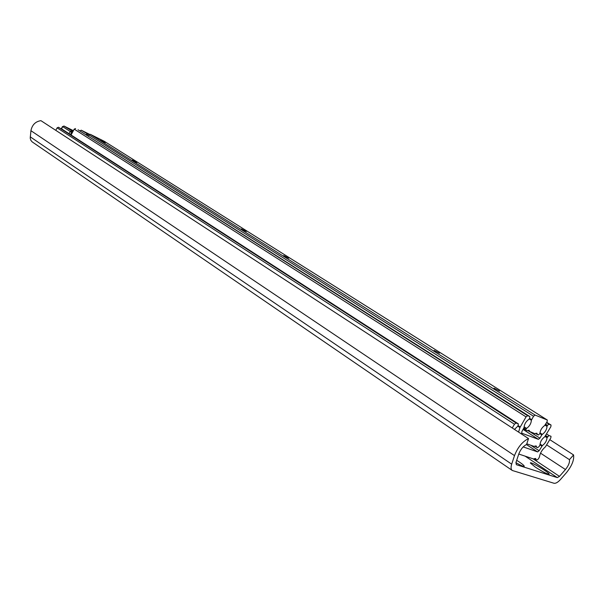 <?xml version="1.0" encoding="UTF-8"?>
<svg xmlns="http://www.w3.org/2000/svg" width="604" height="604" viewBox="0 0 604 604"><rect width="100%" height="100%" fill="white"/><g stroke="black" fill="none" stroke-linecap="round" stroke-linejoin="round"><path stroke-width="0.91" d="M515.914 462.702C520.459 465.261 523.223 466.492 524.212 466.401C524.574 465.767 522.075 463.729 516.699 460.301M535.34 467.126C542.241 471.565 546.801 473.951 549.021 474.276C551.278 473.77 529.655 460.739 530.35 463.011L535.34 467.126M573.566 454.933L569.429 459.652C569.836 462.438 568.515 465.737 565.457 469.542L559.478 476.375L557.311 477.613L516.329 464.68L515.975 462.498L518.783 453.974C520.595 449.346 523.185 446.197 526.552 444.529L528.523 438.579C522.445 441.569 517.764 447.247 514.495 455.62L511.686 464.174C510.697 467.405 510.909 469.512 512.305 470.493L553.966 483.253C555.718 483.6 557.885 482.354 560.467 479.508L566.416 472.698C571.89 465.88 574.276 459.961 573.566 454.933L549.799 439.659M569.429 459.652L546.688 444.914M528.523 438.579L40.936 120.664C35.47 121.487 32.133 124.832 30.925 130.69L30.23 138.218L30.834 140.294L32.148 141.872L512.101 470.35M534.525 458.557L536.08 459.584L535.657 458.459L533.642 458.995L518.76 454.034M514.487 429.421L517.93 426.062L518.368 423.887L516.08 423.019L514.457 424.219L57.123 127.837L55.772 130.336M514.457 424.219L512.252 427.972M536.08 459.584L536.903 460.082L538.406 458.912L539.44 456.964C540.044 453.098 542.045 449.723 545.435 446.824L550.81 437.938L551.014 436.307L548.961 435.522L547.013 437.726L545.072 436.481M518.315 423.865L58.49 127.248L516.08 423.019M540.029 444.061L542.369 445.586L539.138 450.743L537.62 451.913L523.185 446.9M542.369 445.586C545.208 443.442 546.756 440.822 547.013 437.726M57.123 127.837L58.49 127.248M534.993 446.016L536.609 447.073L536.171 445.903L534.147 446.424L526.786 443.819M545.374 424.627L547.216 425.79L547.466 425.367L545.623 424.204M529.851 416.586L78.037 129.769L529.851 416.586L529.67 418.323L528.9 419.297C525.903 421.494 524.295 424.219 524.083 427.481L521.909 431.498L521.69 433.181M536.609 447.073L537.643 447.662L539.168 446.499L540.029 444.74C540.27 441.63 541.818 439.002 544.687 436.851L550.856 426.711L551.052 425.042L548.991 424.219L547.466 425.367M529.806 416.571L527.632 415.703L526.039 416.888L74.216 129.135L71.068 134.979M526.039 416.888L519.946 427.564L517.839 426.197M78.037 129.769L527.632 415.703M547.216 425.79L547.02 426.432L545.034 425.178M539.968 432.857L542.332 434.374C545.201 432.238 546.763 429.587 547.02 426.432M542.332 434.374L541.833 434.903L539.938 433.68M530.32 431.973L539.908 438.172L541.833 434.903M539.908 438.172L538.375 439.334L523.117 429.452M521.652 433.144L538.375 439.334M518.587 432.102L519.946 427.564M551.052 425.042L546.733 422.324L551.052 425.042M74.216 129.135L75.575 128.546M283.729 255.605L288.697 258.21L283.729 255.605M241.419 228.931L246.296 231.491L241.419 228.931M494.012 388.176L499.448 391.045L494.012 388.176M434.14 350.433L439.448 353.219L434.14 350.433M132.246 160.105L136.859 162.529L132.246 160.105M100.777 140.264L105.3 142.642L100.777 140.264M527.888 430.358L529.602 431.467L529.127 430.244L527.058 430.75L526.054 430.373L525.978 429.202L523.993 427.926M535.68 433.294L537.356 434.382L536.903 433.174L534.872 433.68L529.602 431.467M537.356 434.382L538.406 435.001L539.961 433.446C540.225 430.282 541.796 427.64 544.672 425.51L547.103 421.698L547.299 420.014L535.121 415.084L533.543 416.254L88.977 134.926L88.252 136.255M533.543 416.254L531.369 420.271L529.285 418.942M547.262 419.991L104.266 141.291L90.328 134.337L535.121 415.084M524.083 426.764L526.612 428.395C529.565 426.205 531.158 423.495 531.369 420.271M526.612 428.395L525.978 429.202M88.977 134.926L90.328 134.337M565.457 469.542L540.52 453.159M559.478 476.375L533.053 458.798M557.311 477.613L525.14 456.163M514.495 455.62L30.925 130.69M511.686 464.174L30.238 136.836M545.404 435.937L547.209 437.092M547.458 436.669L545.654 435.514M536.133 459.803L534.374 458.632M546.56 433.982L548.961 435.522M541.879 446.107L540.014 444.891M530.697 445.208L539.138 450.743M537.62 451.913L526.454 444.567M546.529 422.664L548.991 424.219M518.187 425.631L520.15 426.9M536.669 447.3L534.834 446.099L536.692 447.322M525.978 430.312L523.54 428.734M529.67 431.709L527.715 430.448L529.693 431.732M529.633 418.376L531.573 419.614M537.424 434.623L535.514 433.385M72.337 132.616L71.672 132.284L70.434 134.579M63.865 126.002L73.386 130.675L64.054 126.07L72.91 131.551M69.075 133.695L70.253 131.498L62.703 126.644L61.532 128.826M70.253 131.498L71.672 132.284L71.619 130.909L70.253 131.498M62.703 126.644L64.054 126.07L62.703 126.644M88.433 135.923L87.248 135.613M81.155 130.185L89.581 134.345L81.359 130.245L89.007 134.866M85.874 134.745L79.932 130.97M85.949 134.601L87.369 135.387L87.301 134.012L85.949 134.601M80.007 130.834L81.359 130.245L80.007 130.834M518.368 423.887L61.034 128.509M534.366 458.64L536.156 459.825M547.299 420.014L104.311 141.313M526.024 430.35L523.532 428.742M535.514 433.393L537.447 434.638M61.344 128.705L62.522 126.508"/></g></svg>
